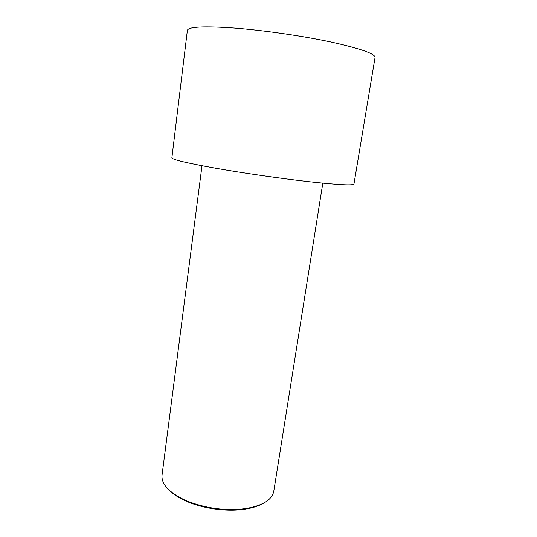 <?xml version="1.0" encoding="UTF-8"?>
<svg xmlns="http://www.w3.org/2000/svg" width="537" height="537" viewBox="0 0 537 537"><rect width="100%" height="100%" fill="white"/><g stroke="black" fill="none" stroke-linecap="round" stroke-linejoin="round"><path stroke-width="0.81" d="M234.159 28.038C263.445 30.273 302.459 35.905 331.121 42.027C360.441 48.558 375.088 53.693 375.054 57.439L353.95 184.043C353.091 185.621 338.229 184.849 309.359 181.728C281.213 178.573 243.536 173.149 215.579 168.222C186.654 163.02 172.082 159.549 171.874 157.804L187.373 30.394C188.232 26.743 203.825 25.957 234.159 28.038M322.811 183.151L273.776 491.288C272.051 499.934 262.573 505.726 245.328 508.653C225.587 511.043 206.195 508.519 187.165 501.075L184.426 499.88C168.712 492.201 161.248 483.971 162.033 475.185L201.999 165.738M263.439 503.263C258.599 506.082 252.289 508.069 244.503 509.224C226.285 511.989 201.751 508.452 185.057 500.659C177.915 497.349 172.424 493.664 168.571 489.596M244.503 509.224L245.328 508.653M185.057 500.659L184.426 499.88"/></g></svg>

